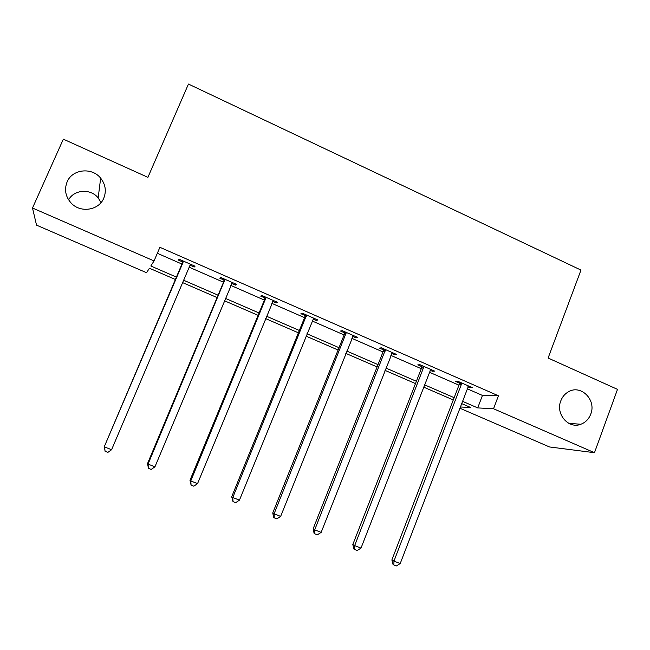 <?xml version="1.0" encoding="UTF-8"?>
<svg xmlns="http://www.w3.org/2000/svg" width="650" height="650" viewBox="0 0 650 650"><rect width="100%" height="100%" fill="white"/><g stroke="black" fill="none" stroke-linecap="round" stroke-linejoin="round"><path stroke-width="0.97" d="M103.772 198.177C98.995 210.243 80.844 213.265 71.468 203.393C65.536 196.95 64.082 189.784 67.104 181.911C72.239 169.089 91.934 166.977 100.653 178.157C105.511 184.389 106.551 191.067 103.772 198.177M590.744 414.131C588.819 419.087 585.52 422.459 580.848 424.255C568.555 429.317 555.327 413.952 560.804 400.847C562.364 396.793 564.931 393.762 568.506 391.763C580.994 384.199 596.627 400.026 590.744 414.131M68.599 199.843C74.132 189.426 90.691 188.386 98.174 197.876L101.051 202.572M175.419 279.5L149.419 268.223L146.559 272.724L36.53 225.144L32.5 208.016L63.334 139.157L147.907 177.344L188.451 84.061L580.978 270.083L548.104 358.036L617.5 389.366L594.474 452.701L549.486 446.956L459.672 408.119M467.098 388.724L482.454 395.436L498.436 395.793L159.9 247.301L154.05 260.934L150.832 265.996L176.434 277.111M157.332 253.289L181.984 264.071M189.061 267.158L223.527 282.23M230.774 285.399L264.387 300.097M271.789 303.331L304.574 317.663M312.138 320.97L344.11 334.953M351.829 338.325L383.004 351.959M390.869 355.396L421.281 368.696M429.293 372.19L458.957 385.166M467.87 386.783L469.861 387.66L472.404 387.668L457.966 381.347L455.512 381.379L459.387 383.077M430.073 370.248L432.364 371.248L434.688 371.15L420.022 364.731L417.788 364.869L421.728 366.592M391.674 353.438L394.274 354.575L396.362 354.364L381.461 347.839L379.454 348.091L383.459 349.846M384.256 350.188L385.409 350.691M352.649 336.359L355.558 337.634L357.411 337.309L342.266 330.671L340.502 331.037L344.573 332.824M312.975 318.988L316.217 320.409L317.826 319.971L302.421 313.227L300.909 313.714L305.053 315.526M272.651 301.34L276.226 302.908L277.574 302.348L261.918 295.49L260.666 296.099L264.875 297.936M231.644 283.392L235.568 285.114L236.657 284.424L220.74 277.452L219.749 278.184L224.031 280.061M189.946 265.143L194.236 267.02L195.049 266.207L178.856 259.114L178.149 259.976L182.496 261.885M32.5 208.016L154.05 260.934M498.436 395.793L493.537 408.752L594.474 452.701M462.312 401.221L477.709 407.908L493.537 408.752M183.528 280.191L218.091 295.197M225.355 298.35L259.066 312.983M266.492 316.209L299.358 330.476M306.946 333.775L338.999 347.685M346.743 351.049L378.007 364.618M385.889 368.038L416.382 381.282M424.409 384.767L454.155 397.678M460.119 406.957L470.73 407.526L461.443 403.504M453.277 399.961L423.516 387.059M415.488 383.581L384.979 370.354M377.089 366.933L345.808 353.373M338.073 350.017L305.996 336.107M298.407 332.816L265.525 318.565M258.091 315.339L224.364 300.714M217.1 297.57L182.52 282.571M482.454 395.436L477.709 407.908M470.218 386.709L469.861 387.66M432.738 370.297L432.364 371.248M394.648 353.616L394.274 354.575M355.948 336.668L355.558 337.634M316.607 319.442L316.217 320.409M276.624 301.933L276.226 302.908M235.974 284.131L235.568 285.114M194.651 266.029L194.236 267.02M461.679 384.524L459.201 384.532L391.869 559.959L393.965 561.104L461.874 383.053M400.205 563.566L396.37 565.939L393.876 564.956L393.965 561.104L400.205 563.566L468.52 385.962M459.201 384.532L459.396 381.973M393.876 564.956L393.039 564.484L391.869 559.959M423.792 367.941L421.533 368.054L352.812 544.546L354.664 545.602L423.987 366.462M361.002 548.104L357.183 550.509L354.648 549.51L354.664 545.602L361.002 548.104L430.739 369.419M421.533 368.054L421.736 365.479M354.648 549.51L353.909 549.079L352.812 544.546M385.287 351.089L383.264 351.317L313.113 528.881L314.706 529.839L385.491 349.602M321.157 532.383L317.354 534.828L314.779 533.821L314.706 529.839L321.157 532.383L392.348 352.609M383.264 351.317L383.467 348.717M314.779 533.821L314.137 533.423L313.113 528.881M346.149 333.962L344.37 334.311L272.748 512.956L274.089 513.817L346.361 332.467M280.646 516.401L276.859 518.887L274.235 517.855L274.089 513.817L280.646 516.401L353.332 335.522M344.37 334.311L344.581 331.695M274.235 517.855L273.699 517.506L272.748 512.956M306.369 316.558L304.834 317.021L231.709 496.771L232.781 497.518L306.589 315.055M239.452 500.151L235.674 502.677L233.017 501.629L232.781 497.518L239.452 500.151L313.674 318.159M304.834 317.021L305.061 314.381M233.017 501.629L231.709 496.771M265.931 298.862L264.656 299.447L189.979 480.301L190.775 480.951L266.151 297.342M197.551 483.624L193.798 486.192L191.092 485.128L190.775 480.951L197.551 483.624L273.366 300.503M264.656 299.447L264.883 296.79M191.092 485.128L189.979 480.301M224.811 280.865L223.803 281.58L147.534 463.564L148.046 464.1L225.038 279.338M154.944 466.814L151.206 469.43L148.452 468.341L148.046 464.1L154.944 466.814L232.375 282.547M223.803 281.58L224.047 278.907M148.452 468.341L147.534 463.564M182.999 262.567L104.366 446.526L183.235 261.032M111.589 449.719L107.884 452.376L105.081 451.271L104.577 446.948L111.589 449.719L190.247 264.745M182.268 263.412L182.512 260.715M190.726 264.314L190.076 264.956M105.081 451.271L104.366 446.526M461.866 383.492L459.387 383.508M423.987 366.901L421.728 367.031M385.483 350.049L383.459 350.285M346.352 332.914L344.573 333.263M306.581 315.502L305.045 315.973M266.151 297.798L264.867 298.391M225.038 279.801L224.023 280.516M183.227 261.495L182.496 262.34M580.848 424.255L568.807 423.345M100.653 178.157L98.174 197.876M385.458 350.431L383.435 350.659"/></g></svg>
